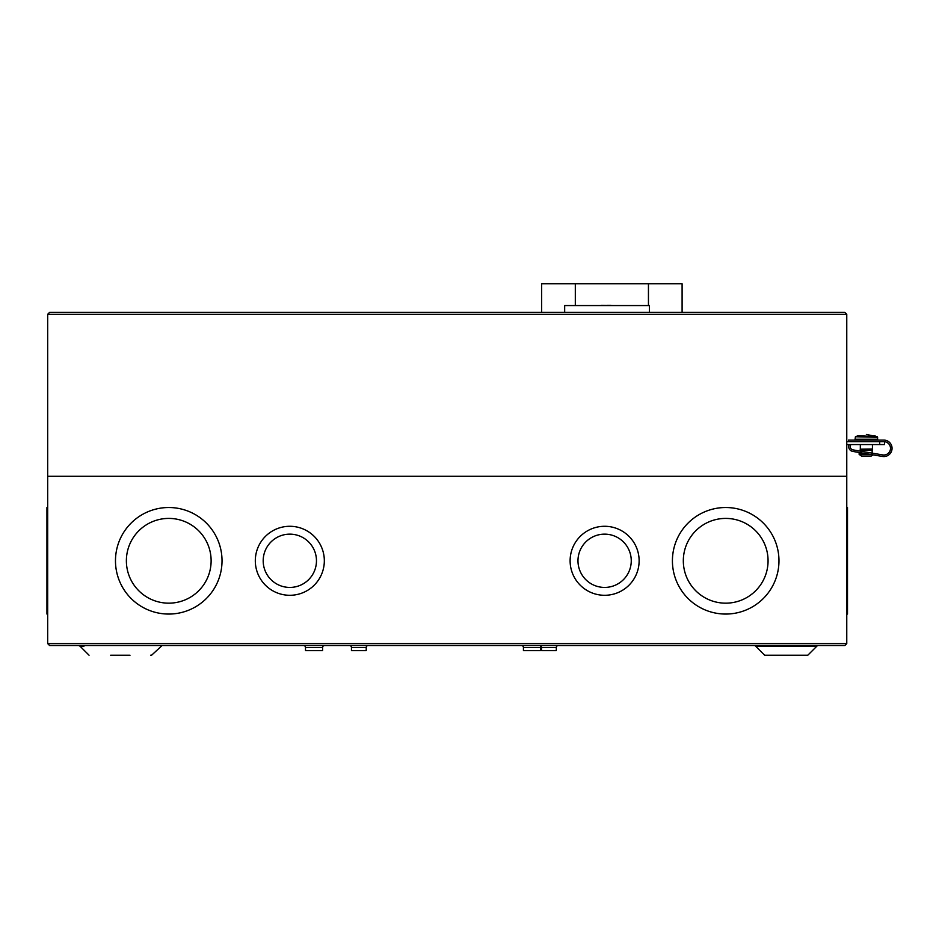 <?xml version="1.0" encoding="UTF-8"?>
<svg xmlns="http://www.w3.org/2000/svg" width="939" height="939" viewBox="0 0 939 939"><rect width="100%" height="100%" fill="white"/><g stroke="black" fill="none" stroke-linecap="round" stroke-linejoin="round"><path stroke-width="1.41" d="M49.614 312.347L47.678 314.283L49.614 312.347L844.83 312.347L846.767 314.283L846.767 476.284L47.678 476.284L846.767 476.284L846.767 643.602L844.83 645.539L49.614 645.539L47.678 643.602L49.614 645.539M844.83 312.347L846.767 314.283L47.678 314.283L47.678 643.602L846.767 643.602L844.83 645.539M846.767 441.659L884.538 441.659L884.538 444.558L879.702 444.558L879.702 441.659M846.767 444.558L879.702 444.558M884.538 441.694L884.538 444.558M541.662 312.347L541.662 283.778L682.101 283.778L682.101 312.347M883.822 441.659A6.679 6.679 0 0 1 890.501 448.337A6.679 6.679 0 0 1 882.695 454.922L852.999 449.887A3.298 3.298 0 0 1 850.992 444.558M849.173 444.558A4.848 4.848 0 0 0 852.741 451.413L882.437 456.448A8.228 8.228 0 0 0 892.05 448.337A8.228 8.228 0 0 0 883.822 440.098L848.469 440.098L848.469 441.659M872.437 449.347L860.324 449.347L860.324 450.368L872.437 450.368L872.613 449.159L860.324 449.347M870.207 454.382L859.138 454.382L861.544 456.061L871.228 456.061L872.965 454.84M872.437 444.558L872.437 448.983L860.147 449.159M860.324 439.229L860.324 440.098M860.324 444.558L860.324 448.983M872.437 439.229L872.437 440.098M860.617 452.751L863.704 453.279M860.617 453.279L865.828 453.631M866.38 434.44L877.355 436.752L877.683 439.229L855.288 439.229M874.573 435.673L877.648 437.292L855.429 436.752L855.077 439.229M876.803 436.752L858.199 435.673L855.429 436.752L858.199 435.673M755.531 646.114L816.93 646.114A1.937 1.937 0 0 1 818.303 645.539A1.937 1.937 0 0 0 816.93 646.114L807.81 655.222L764.651 655.222L755.531 646.114A1.937 1.937 0 0 0 754.17 645.539M130.005 655.222C157.998 655.222 157.998 655.222 130.005 655.222L110.638 655.222C82.644 655.222 82.644 655.222 110.638 655.222L115.333 655.222M130.005 645.539L110.638 645.539M89.052 655.222L79.932 646.114L84.04 646.114L83.477 645.539M541.028 646.161A1.937 1.937 0 0 1 541.545 647.476L556.311 647.476A1.937 1.937 0 0 1 558.247 645.539M521.497 645.539A1.937 1.937 0 0 1 523.434 647.476L540.512 647.476A1.937 1.937 0 0 1 542.449 645.539M366.222 647.476A1.937 1.937 0 0 1 368.158 645.539A1.937 1.937 0 0 0 366.222 647.476L351.456 647.476A1.937 1.937 0 0 0 349.519 645.539A1.937 1.937 0 0 1 351.456 647.476L351.456 650.633L366.222 650.633L366.222 647.476M303.567 645.539A1.937 1.937 0 0 1 305.504 647.476L322.582 647.476A1.937 1.937 0 0 1 324.518 645.539M570.114 560.794A34.508 34.508 0 0 1 604.622 526.286A34.508 34.508 0 0 1 639.13 560.794A34.508 34.508 0 0 1 604.622 595.291A34.508 34.508 0 0 1 570.114 560.794M672.418 560.794A53.277 53.277 0 0 1 725.694 507.518A53.277 53.277 0 0 1 778.971 560.794A53.277 53.277 0 0 1 725.694 614.059A53.277 53.277 0 0 1 672.418 560.794M255.314 560.794A34.508 34.508 0 0 1 289.822 526.286A34.508 34.508 0 0 1 324.331 560.794A34.508 34.508 0 0 1 289.822 595.291A34.508 34.508 0 0 1 255.314 560.794M115.474 560.794A53.277 53.277 0 0 1 168.75 507.518A53.277 53.277 0 0 1 222.027 560.794A53.277 53.277 0 0 1 168.75 614.059A53.277 53.277 0 0 1 115.474 560.794M846.767 614.059L847.494 614.059L847.494 507.518L846.767 507.518M47.678 507.518L46.95 507.518L46.95 614.059L47.678 614.059M541.545 647.476L541.545 650.633L556.311 650.633L556.311 647.476M523.434 647.476L523.434 650.633L540.512 650.633L540.512 647.476M305.504 647.476L305.504 650.633L322.582 650.633L322.582 647.476M631.254 560.794A26.632 26.632 0 0 1 604.622 587.427A26.632 26.632 0 0 1 577.978 560.794A26.632 26.632 0 0 1 604.622 534.15A26.632 26.632 0 0 1 631.254 560.794M768.067 560.794A42.372 42.372 0 0 1 725.694 603.167A42.372 42.372 0 0 1 683.322 560.794A42.372 42.372 0 0 1 725.694 518.41A42.372 42.372 0 0 1 768.067 560.794M316.466 560.794A26.632 26.632 0 0 1 289.822 587.427A26.632 26.632 0 0 1 263.19 560.794A26.632 26.632 0 0 1 289.822 534.15A26.632 26.632 0 0 1 316.466 560.794M211.122 560.794A42.372 42.372 0 0 1 168.75 603.167A42.372 42.372 0 0 1 126.378 560.794A42.372 42.372 0 0 1 168.75 518.41A42.372 42.372 0 0 1 211.122 560.794M150.569 655.222L151.59 655.222L162.083 645.539M613.097 305.562L601.23 305.328M610.913 305.328L607.287 305.328M649.412 312.347L649.412 305.562L564.668 305.562L564.668 312.347M648.45 283.778L648.45 305.562M575.314 305.562L575.314 283.778M859.15 454.007L867.988 454.007M872.143 450.368L872.143 453.138M860.617 450.368L860.617 451.178M859.138 454.382L859.126 453.631M79.932 646.114L78.571 645.539"/></g></svg>
